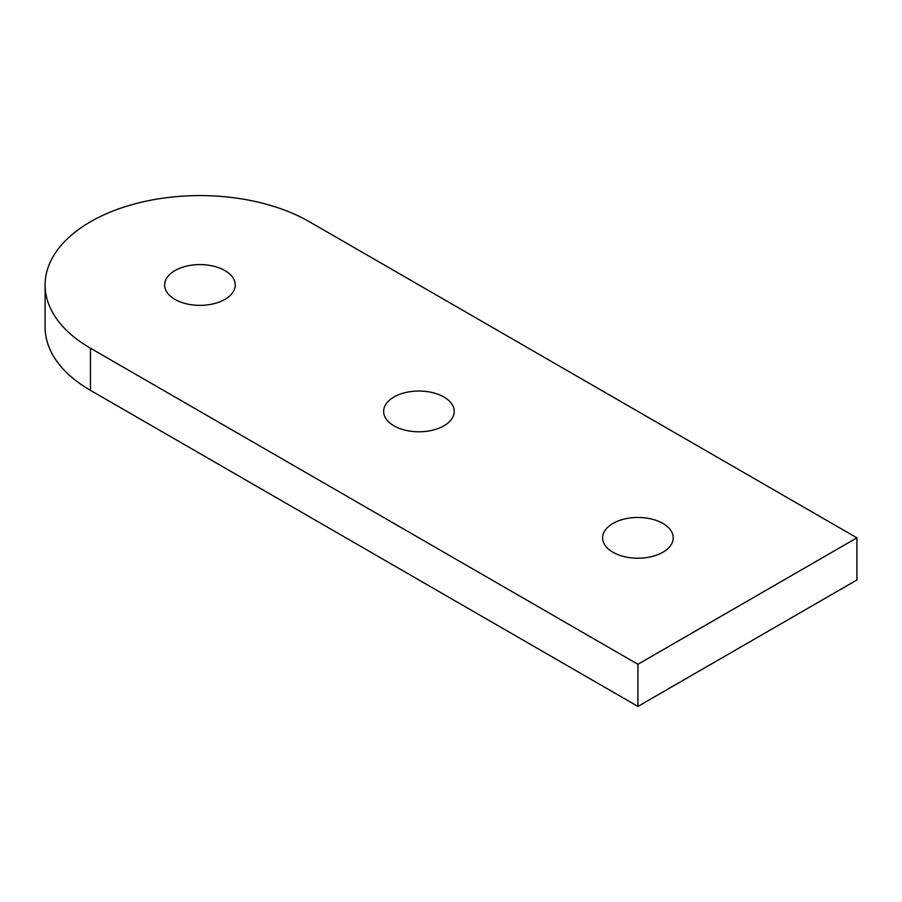 <?xml version="1.0" encoding="UTF-8"?>
<svg xmlns="http://www.w3.org/2000/svg" width="902" height="902" viewBox="0 0 902 902"><rect width="100%" height="100%" fill="white"/><g stroke="black" fill="none" stroke-linecap="round" stroke-linejoin="round"><path stroke-width="1.35" d="M199.951 195.587A154.851 89.399 180 0 1 309.442 221.768L856.9 537.84L856.9 579.986L637.917 706.413L90.448 390.34L90.448 348.195A154.851 89.399 180 0 1 45.1 284.987A154.851 89.399 180 0 1 199.951 195.587M224.914 270.566A35.302 20.385 180 0 1 235.253 284.987A35.302 20.385 180 0 1 213.458 303.816A35.302 20.385 180 0 1 174.977 299.396A35.302 20.385 180 0 1 164.638 284.987A35.302 20.385 180 0 1 186.432 266.146A35.302 20.385 180 0 1 224.914 270.566M443.897 397.004A35.302 20.385 180 0 1 454.236 411.413A35.302 20.385 180 0 1 432.441 430.243A35.302 20.385 180 0 1 393.971 425.823A35.302 20.385 180 0 1 383.621 411.413A35.302 20.385 180 0 1 405.415 392.584A35.302 20.385 180 0 1 443.897 397.004M662.88 523.431A35.302 20.385 180 0 1 673.219 537.84A35.302 20.385 180 0 1 651.424 556.669A35.302 20.385 180 0 1 612.954 552.261A35.302 20.385 180 0 1 602.615 537.84A35.302 20.385 180 0 1 624.409 519.011A35.302 20.385 180 0 1 662.88 523.431M90.448 348.195L637.917 664.278L856.9 537.84M45.1 284.987L45.1 327.122A154.851 89.399 0 0 0 90.448 390.34M637.917 664.278L637.917 706.413"/></g></svg>
